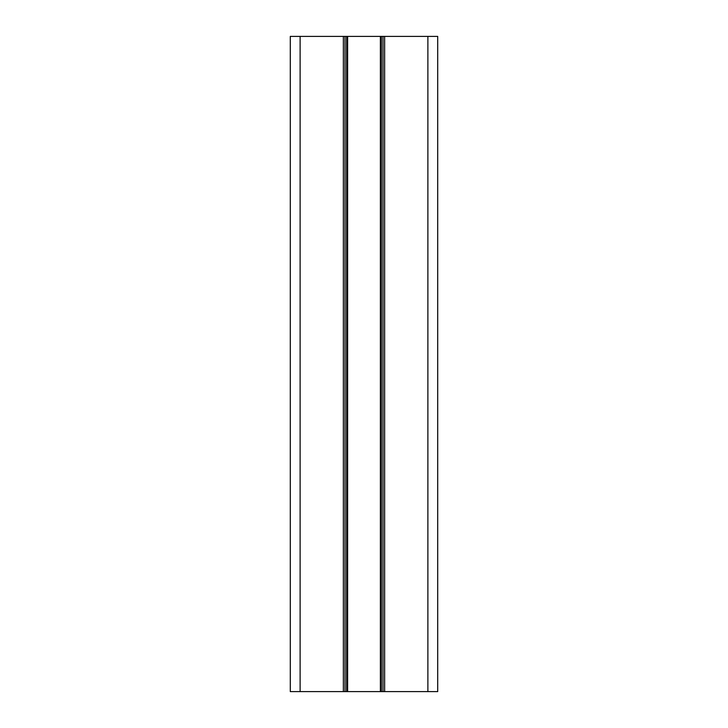 <?xml version="1.0" encoding="UTF-8"?>
<svg xmlns="http://www.w3.org/2000/svg" width="728" height="728" viewBox="0 0 728 728"><rect width="100%" height="100%" fill="white"/><g stroke="black" fill="none" stroke-linecap="round" stroke-linejoin="round"><path stroke-width="1.09" d="M344.999 36.4L344.999 691.6L290.29 691.6L290.29 36.4L437.71 36.4L437.71 691.6L437.71 36.4M344.999 691.6L347.62 691.6L347.62 36.4M347.62 691.6L380.38 691.6L380.38 36.4M380.38 691.6L383.001 691.6L383.001 36.4M383.001 691.6L437.71 691.6M300.118 691.6L300.118 36.4M343.361 691.6L343.361 36.4M346.637 691.6L346.637 36.4M381.363 691.6L381.363 36.4M384.639 36.4L384.639 691.6M427.882 691.6L427.882 36.4"/></g></svg>
